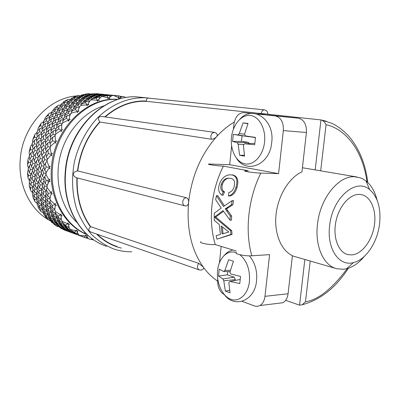 <?xml version="1.0" encoding="UTF-8"?>
<svg xmlns="http://www.w3.org/2000/svg" width="400" height="400" viewBox="0 0 400 400"><rect width="100%" height="100%" fill="white"/><g stroke="black" fill="none" stroke-linecap="round" stroke-linejoin="round"><path stroke-width="0.6" d="M147.99 98.1L147.98 98.095C147.11 98.085 146.57 99.055 146.37 101.005L146.335 101.315C131.795 100.745 118.09 105.95 105.205 116.94M77.17 177.905C76.58 196.92 81.085 213.175 90.68 226.68L90.475 226.91C88.235 229.095 88.275 230.775 90.59 231.955L199.255 269.895M99.775 122.26C87.695 135.65 80.355 151.885 77.755 170.96L186.39 197.72C184.4 197.96 183.18 199.335 182.735 201.84C182.645 203.985 183.395 205.33 184.975 205.875L76.535 177.74C74.685 177.115 73.555 175.87 73.155 174C73.945 172.245 75.385 171.23 77.47 170.96C80.075 151.785 87.455 135.47 99.605 122.015L98.655 119.66C98.095 117.4 99.225 116.345 102.045 116.495L214.385 132.345L211.925 133.37L210.715 136.205L211.37 139.23L99.605 122.015M264.98 296.34L269.6 254.645L251.825 255.78C244.715 231.28 248.165 198.49 260.795 173.095L278.575 173.65L283.345 130.595L306.42 132.495L301.94 171.86C289.165 177.62 278.14 195.42 276.07 214.325C273.955 233.24 281.025 250.4 292.41 255.63L288.07 293.76L264.98 296.34C264.395 300.765 262.695 303.83 259.89 305.545L257.575 306.335L255.155 306.2L242.035 301.315M364.185 256.535C358.86 263.005 353.01 267.075 346.635 268.74L343.4 269.28L336.735 268.725C323.59 265.645 314.72 246.215 317.49 224.24C320.125 198.32 338.53 175.54 354.57 176.76L360.43 177.87L363.015 179.025L366.04 181.005C371.305 185.255 374.975 191.58 377.04 199.985M186.46 197.72C187.7 198.155 188.41 199.375 188.6 201.375L188.58 202.49C186.47 228.475 191.335 249.965 203.18 266.955L203.815 268.23C202.67 269.83 201.19 270.4 199.37 269.935M217.61 281.07C212.215 277.495 207.405 272.79 203.18 266.955L198.755 263.36L90.68 226.68M379.555 224C377.445 242.38 365.88 259.84 353.425 262.6C339.02 266.745 326.59 248.595 329.65 225.6C332.345 197.73 355.99 177.505 369.585 189.55C377.81 196.83 381.135 208.31 379.555 224M77.755 170.96L77.47 170.96M260.795 173.095C254.52 173.01 241.245 171.035 245.55 170.785L248.305 170.765L223.38 166.11C217.25 178.42 213.44 191.58 211.945 205.59C210.58 219.585 211.68 232.585 215.255 244.58L236.215 251M223.38 166.11C217.405 165.975 205.445 164.265 209.1 164.02L229.68 164.705L231.635 145.99M359.105 194.395L361.18 194.585C370.975 196.305 376.775 210.61 374.32 225.745C371.985 240.895 361.86 254.235 351.745 254.92L347.9 254.6C338.535 252.43 332.82 237.835 335.745 222.32C338.565 206.795 349.34 194.175 359.105 194.395M264.545 142.155C263.16 155.485 253.815 165.59 245.055 163.875C236.275 162.36 230.11 150.035 231.48 137.435C232.725 124.82 241.305 114.45 250.205 115.45C259.125 116.255 266.065 128.84 264.545 142.155M239.985 254.785C246.995 260.91 250.14 269.825 249.415 281.535C248.08 294.405 239.09 302.585 230.665 299.235C222.215 296.075 216.28 282.755 217.605 270.595C218.715 258.015 227.58 249.22 236.32 252.73M225.23 208.855L230.23 216.055L230.095 220.22L223 210.625L214.405 217.075L230.515 230.655L230.955 234.45L216.955 239.145L216.135 235.69L220.405 234.44L219.2 224.415L214.26 220.42L214.265 213.22L221.23 208.095L215.67 199.745L216.46 195.655L223.465 206.525L232.19 200.625L231.44 204.755L225.23 208.855L226.64 208.84L225.255 208.85M118.19 99.375C87.34 96.22 53.885 128.59 51.46 167.605C48.71 197.83 64.59 225.96 87.15 234.625M125.73 97.625L124.365 96.79L122.92 96.485L119.93 97.71L120.455 98.59L119.3 98.015L118.555 98.4L118.315 97.545L113.645 95.525L112.145 95.53L109.28 97.57L109.925 98.43L108.68 98.05L107.98 98.64L107.625 97.75L102.64 96.525L101.125 96.845L98.52 99.675L99.285 100.485L97.98 100.32L97.355 101.105L96.88 100.195L91.7 99.825L90.225 100.46L88 104.01L88.88 104.755L87.55 104.805L87.03 105.765L86.43 104.87L81.195 105.385L79.805 106.315L78.085 110.5L79.07 111.145L77.75 111.425L77.37 112.53L76.64 111.675L71.49 113.065L70.245 114.275L69.135 118.965L70.21 119.495L68.935 119.99L68.72 121.215L67.87 120.425L62.955 122.65L61.895 124.1L61.485 129.145L62.625 129.54L61.44 130.235L61.4 131.54L60.445 130.84L55.91 133.83L55.075 135.47L55.425 140.705L56.615 140.955L55.54 141.83L55.7 143.165L54.65 142.58L50.62 146.225L50.045 148L51.185 153.24L52.4 153.345L51.475 154.36L51.835 155.68L50.71 155.225L47.3 159.395L47.005 161.235L48.935 166.305L50.14 166.255L49.39 167.375L49.95 168.64L48.77 168.33L46.07 172.855L46.065 174.7L48.745 179.425L49.92 179.23L49.36 180.415L50.1 181.575L48.9 181.415L46.96 186.125L47.245 187.905L50.61 192.13L51.73 191.8L51.365 193L52.275 194.02L51.075 194.015L49.92 198.735L50.48 200.385L54.44 203.97L55.48 203.53L55.315 204.705L56.365 205.555L55.19 205.685L54.81 210.24L55.62 211.715L60.06 214.555L61.01 214.025L61.03 215.125L62.195 215.78L61.07 216.05L61.425 220.275L62.455 221.52L67.245 223.55L68.085 222.95L68.285 223.945L69.525 224.39L68.47 224.775L69.5 228.535L70.705 229.515L75.71 230.695L76.435 230.05L76.79 230.905L78.075 231.135L77.105 231.615L78.725 234.795L80.06 235.485L85.155 235.81L85.755 235.145L86.245 235.84L87.54 235.85L86.67 236.41L88.77 238.91L90.195 239.305L92.63 239.095M66.535 230.865L63.4 229.615L66.065 230.68L66.32 230.435M58.695 226.57L57.405 226.52L53.975 224.285L56.48 225.735L57.29 225.115M50.74 220.235L48.57 219.935L45.555 216.98L47.845 218.775L49.095 218.035M44.625 215.21L45.555 216.98M43.13 212.3L42.055 212.18L40.945 211.48L38.455 207.875L40.47 209.98L42.13 209.25M37.845 205.63L38.455 207.875M37.035 203.615L36.755 202.71M36.92 202.765L35.765 202.39L34.81 201.385L32.95 197.245L34.64 199.6L36.6 199.015M32.775 194.64L32.95 197.245M32.31 193L32.025 191.735M32.36 191.92L31.175 191.245L30.42 189.97L29.265 185.43L30.6 187.955L32.74 187.605M29.605 182.615L29.195 183.465L29.265 185.43M29.3 181.285L29.19 179.74M29.555 180.055L28.47 179.11L27.96 177.61L27.56 172.82L28.515 175.445L30.725 175.375M28.45 169.96L27.785 170.91L27.56 172.82M28.2 168.82L28.365 167.16M28.67 167.545L27.78 166.405L27.545 164.73L27.925 159.865L28.49 162.495L30.66 162.715M29.355 157.14L28.43 158.075L27.925 159.865M29.16 157.33L29.13 155.83L29.595 154.455M29.79 154.82L29.145 153.575L29.205 151.79L30.355 147.02L30.545 149.58L32.59 150.065M32.265 144.595L31.115 145.415L30.355 147.02M31.915 144.845L32.125 143.415L32.84 142.09M32.915 142.325L32.525 141.09L32.895 139.255L34.77 134.76L34.605 137.15L36.645 137.935M37.06 132.78L35.74 133.39L34.77 134.76M36.605 132.985L37.22 131.44M37.955 130.51L37.8 129.39L38.47 127.58L41.005 123.515L40.52 125.665L42.455 126.72M43.53 122.085L42.135 122.425L41.005 123.515M43.07 122.19L43.855 120.89M44.74 119.805L44.765 118.89L45.72 117.17L48.81 113.675L48.06 115.515L49.805 116.785M51.405 112.845L50.055 112.9L48.81 113.675M51.045 112.855L51.845 111.885M53.03 110.585L54.365 108.38L57.895 105.565L56.94 107.045L58.405 108.43M60.37 105.31L59.195 105.12L57.895 105.565M60.23 105.29L60.815 104.68M62.53 103.16L64.08 101.48L67.92 99.425L66.825 100.515L67.955 101.88M70.22 99.705L69.225 99.325L67.92 99.425M72.915 97.775L74.51 96.67L78.525 95.425L77.36 96.1L78.11 97.275M80.555 96.145L78.525 95.425M88.18 93.89L85.295 94.05L89.35 93.64L88.18 93.89L88.6 94.765M90.36 94.11L89.35 93.64M98.56 93.86L96.07 93.64L98.995 94.095M76.74 95.94C48.935 97.605 22.245 126.49 20.22 159.695C18.095 184.86 29.925 209.03 48.28 219.67M48.945 220.06L50.95 221.155M67.96 120.41L68.495 119.895M48.21 183L47.795 180.345M80.835 95.745L79.945 95.76M109.3 99.145L110.99 99.65M99.88 94.025L98.925 93.895M74.51 96.67L77.36 96.1M64.08 101.48L66.825 100.515M54.365 108.38L56.94 107.045M45.72 117.17L48.06 115.515M38.47 127.58L40.52 125.665M32.895 139.255L34.605 137.15M29.205 151.79L30.545 149.58M27.545 164.73L28.49 162.495M27.96 177.61L28.515 175.445M30.42 189.97L30.6 187.955M34.81 201.385L34.64 199.6M40.945 211.48L40.47 209.98M48.57 219.935L47.845 218.775M57.405 226.52L56.48 225.735M67.125 231.075L66.065 230.68M97.765 94.095L97.495 93.805L91.855 93.8L95.9 93.845L96.185 94.535M91.605 94.065L91.855 93.8M97.495 93.805L95.9 93.845M87.745 95.125L86.69 94.325L82.65 94.705L81.015 95.485L85.05 94.95L85.62 95.97L89.69 95.43L90.285 96.49M80.57 96.14L81.015 95.485M86.69 94.325L85.05 94.95M77.63 97.925L75.89 97.07L71.93 98.025L70.365 99.39L74.305 98.285L75.26 99.6M69.87 100.465L70.365 99.39M75.89 97.07L74.305 98.285M67.445 102.525L65.465 102.015L61.675 103.515L60.28 105.445L64.025 103.805L65.345 105.215M59.87 106.925L60.28 105.445M65.465 102.015L64.025 103.805M58 109.155L55.775 109.04L52.25 111.04L51.115 113.49L54.57 111.365L56.205 112.725M50.91 115.32L51.115 113.49M55.775 109.04L54.57 111.365M49.51 117.6L47.175 117.955L44.005 120.385L43.22 123.285L46.3 120.755L48.17 121.94M43.315 125.375L43.22 123.285M47.175 117.955L46.3 120.755M42.28 127.65L39.99 128.48L37.245 131.245L36.885 134.515L39.515 131.67L41.535 132.605M37.36 136.74L36.885 134.515M39.99 128.48L39.515 131.67M36.595 139L34.49 140.255L32.235 143.255L32.355 146.78L34.49 143.735L36.56 144.375M33.245 149.005L32.355 146.78M34.49 140.255L34.49 143.735M32.705 151.285L30.89 152.865L29.165 155.98L29.81 159.65L31.405 156.52L33.535 156.88M31.11 161.725L29.81 159.65M30.89 152.865L31.405 156.52M30.775 164.08L29.325 165.865L28.145 168.97L29.335 172.66L30.38 169.57L32.6 169.645M30.995 174.45L29.335 172.66M29.325 165.865L30.38 169.57M30.895 176.93L29.84 178.775L29.205 181.755L30.935 185.345L31.435 182.41L33.65 182.195M32.855 186.74L30.935 185.345M29.84 178.775L31.435 182.41M33.07 189.38L32.405 191.14L32.29 193.88L34.525 197.255L34.52 194.59L36.61 194.11M36.57 198.18L34.525 197.255M32.405 191.14L34.52 194.59M37.21 200.985L36.895 202.535L37.25 204.935L39.95 207.985L39.49 205.69L41.335 205.01M41.955 208.44L39.95 207.985M36.895 202.535L39.49 205.69M43.17 211.35L43.12 212.585L43.885 214.56L46.985 217.2L46.135 215.35L47.625 214.585M48.945 217.24L46.985 217.2M43.12 212.585L46.135 215.35M50.725 220.14L50.825 220.98L51.925 222.46L55.36 224.63L54.195 223.28L55.22 222.59M56.8 224.375L55.36 224.63M50.825 220.98L54.195 223.28M59.61 227.075L61.075 228.43L64.755 230.075L63.36 229.27L64.015 228.705M65.24 229.895L64.755 230.075M59.73 227.48L63.36 229.27M99.46 94.115L103.675 94.56M103.235 94.315L99.565 94.02M104.575 94.49L103.6 94.355M99.76 95.06L99.13 94.485L95.04 94.575L94.44 94.015L90.37 94.11L88.735 94.6L92.81 94.355L93.255 95.265M88.37 95.055L88.735 94.6M94.44 94.015L92.81 94.355M85.15 96.64L83.57 95.655L79.53 96.33L77.92 97.415L81.945 96.585L82.715 97.79M77.43 98.285L77.92 97.415M83.57 95.655L81.945 96.585M74.78 100.235L72.89 99.525L68.97 100.765L67.48 102.43L71.36 101.045L72.515 102.44M67.01 103.725L67.48 102.43M72.89 99.525L71.36 101.045M64.88 105.89L62.76 105.56L59.06 107.325L57.79 109.54L61.425 107.64L62.92 109.05M57.465 111.22L57.79 109.54M62.76 105.56L61.425 107.64M55.865 113.48L53.545 113.595L50.16 115.835L49.195 118.54L52.495 116.185L54.27 117.48M49.13 120.53L49.195 118.54M53.545 113.595L52.495 116.185M47.94 122.8L45.59 123.4L42.595 126.025L42.02 129.145L44.905 126.43L46.88 127.505M42.305 131.335L42.02 129.145M45.59 123.4L44.905 126.43M41.425 133.59L39.195 134.645L36.665 137.565L36.545 141L38.955 138.02L41.03 138.82M37.235 143.255L36.545 141M39.195 134.645L38.955 138.02M36.595 145.51L34.605 146.95L32.59 150.04L32.98 153.685L34.865 150.56L36.945 151.055M34.09 155.865L32.98 153.685M34.605 146.95L34.865 150.56M33.65 158.16L31.995 159.87L30.525 163.015L31.455 166.74L32.79 163.59L34.995 163.815M32.955 168.7L31.455 166.74M31.995 159.87L32.79 163.59M32.73 171.095L31.465 172.935L30.545 176.015L32.02 179.7L32.8 176.65L35.05 176.58M33.84 181.31L32.02 179.7M31.465 172.935L32.8 176.65M33.875 183.855L33.01 185.685L32.625 188.58L34.63 192.1L34.885 189.27L37.07 188.91M36.655 193.27L34.63 192.1M33.01 185.685L34.885 189.27M37.05 195.985L36.56 197.67L36.675 200.265L39.17 203.51L38.935 201.005L40.94 200.41M41.235 204.2L39.17 203.51M36.56 197.67L38.935 201.005M42.13 207.06L41.95 208.475L42.51 210.685L45.445 213.56L44.785 211.465L46.48 210.72M47.465 213.8L45.445 213.56M41.95 208.475L44.785 211.465M48.925 216.715L48.965 217.765L49.9 219.51L53.2 221.94L52.185 220.325L53.465 219.565M55.1 221.785L53.2 221.94M48.965 217.765L52.185 220.325M57.195 224.635L57.32 225.265L58.55 226.49L62.145 228.415L60.855 227.33L61.7 226.685M63.07 228.16L62.145 228.415M57.32 225.265L60.855 227.33M66.64 230.585L70.38 232.275M71.985 232.815L70.475 232.3L70.735 232.05M66.715 230.775L70.475 232.3M115.235 99.4L114.545 99.015M85.185 232.945L83.78 233.105M102.45 94.565L102.175 94.265L96.52 94.26L100.585 94.31L100.88 95.01M96.26 94.535L96.52 94.26M102.175 94.265L100.585 94.31M92.395 95.605L91.32 94.795L87.25 95.18L85.625 95.965L85.18 96.635M91.32 94.795L89.69 95.43M82.25 98.44L80.48 97.57L76.48 98.53L74.93 99.91L78.895 98.795L79.875 100.14M74.43 101.005L74.93 99.91M80.48 97.57L78.895 98.795M72.02 103.085L70 102.56L66.175 104.07L64.79 106.02L68.565 104.365L69.915 105.81M64.375 107.53L64.79 106.02M70 102.56L68.565 104.365M62.525 109.765L60.26 109.655L56.7 111.665L55.58 114.14L59.06 112L60.73 113.385M55.37 116.005L55.58 114.14M60.26 109.655L59.06 112M53.99 118.29L51.61 118.655L48.405 121.1L47.635 124.025L50.74 121.475L52.65 122.685M47.735 126.155L47.635 124.025M51.61 118.655L50.74 121.475M46.71 128.425L44.38 129.275L41.605 132.06L41.26 135.355L43.915 132.49L45.975 133.44M41.74 137.62L41.26 135.355M44.38 129.275L43.915 132.49M40.99 139.875L38.845 141.155L36.555 144.175L36.695 147.735L38.85 144.665L40.965 145.32M37.6 149.995L36.695 147.735M38.845 141.155L38.85 144.665M37.065 152.27L35.215 153.88L33.46 157.015L34.125 160.72L35.74 157.565L37.91 157.93M35.445 162.83L34.125 160.72M35.215 153.88L35.74 157.565M35.11 165.175L33.63 166.99L32.425 170.12L33.635 173.845L34.7 170.73L36.965 170.805M35.32 175.665L33.635 173.845M33.63 166.99L34.7 170.73M35.215 178.135L34.14 180.015L33.485 183.015L35.23 186.635L35.75 183.68L38.005 183.46M37.185 188.055L35.23 186.635M34.14 180.015L35.75 183.68M37.385 190.69L36.705 192.485L36.57 195.24L38.83 198.64L38.84 195.96L40.97 195.47M40.91 199.585L38.83 198.64M36.705 192.485L38.84 195.96M41.535 202.39L41.205 203.97L41.545 206.38L44.27 209.46L43.82 207.15L45.71 206.455M46.315 209.92L44.27 209.46M41.205 203.97L43.82 207.15M47.51 212.84L47.455 214.095L48.2 216.075L51.33 218.74L50.49 216.88L52.015 216.1M53.325 218.78L51.33 218.74M47.455 214.095L50.49 216.88M55.09 221.69L55.19 222.545L56.27 224.035L59.735 226.22L58.58 224.865L59.635 224.155M61.195 225.96L59.735 226.22M55.19 222.545L58.58 224.865M64.005 228.675L65.46 230.035L69.17 231.695L67.78 230.89L68.465 230.3L69.915 231.67L73.665 233.345L72.285 232.54L72.985 231.94M69.67 231.51L69.17 231.695M64.125 229.09L67.78 230.89M104.18 94.58L108.425 95.03M107.98 94.785L104.285 94.485M109.345 94.96L108.35 94.82M93.04 95.54L93.41 95.07L97.515 94.825L97.985 95.785M95.04 94.575L93.41 95.07M99.13 94.485L97.515 94.825M89.82 97.145L88.215 96.14L84.15 96.82L82.545 97.915L86.605 97.08L87.4 98.32M82.05 98.805L82.545 97.915M88.215 96.14L86.605 97.08M79.41 100.77L77.485 100.05L73.545 101.3L72.055 102.98L75.965 101.585L77.155 103.015M71.58 104.3L72.055 102.98M77.485 100.05L75.965 101.585M69.465 106.475L67.305 106.14L63.58 107.925L62.315 110.155L65.98 108.24L67.515 109.685M61.98 111.865L62.315 110.155M67.305 106.14L65.98 108.24M60.4 114.135L58.04 114.255L54.63 116.51L53.67 119.24L57 116.87L58.82 118.19M53.6 121.265L53.67 119.24M58.04 114.255L57 116.87M52.425 123.535L50.04 124.15L47.02 126.795L46.45 129.94L49.37 127.205L51.385 128.3M46.735 132.17L46.45 129.94M50.04 124.15L49.37 127.205M45.87 134.42L43.6 135.5L41.05 138.44L40.94 141.905L43.375 138.905L45.49 139.715M41.635 144.2L40.94 141.905M43.6 135.5L43.375 138.905M41 146.445L38.98 147.915L36.945 151.03L37.345 154.7L39.255 151.555L41.375 152.06M38.465 156.92L37.345 154.7M38.98 147.915L39.255 151.555M38.025 159.21L36.35 160.95L34.86 164.12L35.8 167.87L37.155 164.705L39.405 164.93M37.32 169.87L35.8 167.87M36.35 160.95L37.155 164.705M37.085 172.255L35.8 174.135L34.865 177.235L36.355 180.945L37.16 177.88L39.455 177.805M38.2 182.59L36.355 180.945M35.8 174.135L37.16 177.88M38.22 185.125L37.345 186.99L36.95 189.9L38.965 193.445L39.24 190.605L41.47 190.24M41.02 194.645L38.965 193.445M37.345 186.99L39.24 190.605M41.4 197.355L40.9 199.07L41.005 201.68L43.52 204.95L43.3 202.435L45.35 201.825M45.615 205.655L43.52 204.95M40.9 199.07L43.3 202.435M46.49 208.525L46.31 209.965L46.86 212.18L49.81 215.08L49.165 212.975L50.91 212.215M51.865 215.325L49.81 215.08M46.31 209.965L49.165 212.975M53.31 218.25L53.345 219.32L54.275 221.07L57.595 223.515L56.595 221.9L57.915 221.12M59.53 223.355L57.595 223.515M53.345 219.32L56.595 221.9M61.61 226.225L61.735 226.87L62.96 228.095L66.57 230.03L65.295 228.95L66.19 228.27M67.515 229.77L66.57 230.03M61.735 226.87L65.295 228.95M71.095 232.215L74.965 233.96M76.455 234.45L74.955 233.95L75.22 233.69M71.17 232.41L74.955 233.95M107.23 95.045L106.945 94.73L101.245 94.735L105.36 94.78L105.66 95.495M100.985 95.01L101.245 94.735M106.945 94.73L105.36 94.78M97.13 96.1L96.05 95.27L91.93 95.66L90.31 96.46L94.42 95.915L95.04 97.015M89.855 97.14L90.31 96.46M96.05 95.27L94.42 95.915M86.955 98.965L85.155 98.07L81.11 99.045L79.56 100.44L83.575 99.315L84.58 100.69M79.055 101.555L79.56 100.44M85.155 98.07L83.575 99.315M76.68 103.65L74.625 103.11L70.755 104.635L69.375 106.61L73.19 104.94L74.57 106.415M68.95 108.145L69.375 106.61M74.625 103.11L73.19 104.94M67.13 110.39L64.835 110.27L61.23 112.305L60.11 114.81L63.64 112.645L65.34 114.06M59.9 116.705L60.11 114.81M64.835 110.27L63.64 112.645M58.545 118.985L56.135 119.35L52.885 121.825L52.12 124.79L55.27 122.21L57.215 123.44M52.22 126.95L52.12 124.79M56.135 119.35L55.27 122.21M51.22 129.21L48.855 130.065L46.04 132.885L45.705 136.225L48.4 133.325L50.495 134.295M46.195 138.525L45.705 136.225M48.855 130.065L48.4 133.325M45.455 140.76L43.28 142.055L40.96 145.115L41.11 148.72L43.3 145.615L45.45 146.28M42.025 151.015L41.11 148.72M43.28 142.055L43.3 145.615M41.495 153.265L39.62 154.895L37.835 158.07L38.52 161.82L40.165 158.63L42.37 159.005M39.855 163.965L38.52 161.82M39.62 154.895L40.165 158.63M39.515 166.285L38.015 168.125L36.785 171.29L38.015 175.06L39.105 171.91L41.41 171.99M39.725 176.91L38.015 175.06M38.015 168.125L39.105 171.91M39.605 179.355L38.515 181.26L37.835 184.295L39.61 187.96L40.15 184.975L42.45 184.75M41.595 189.4L39.61 187.96M38.515 181.26L40.15 184.975M41.77 192.015L41.08 193.835L40.925 196.62L43.215 200.065L43.24 197.355L45.415 196.855M45.33 201.02L43.215 200.065M41.08 193.835L43.24 197.355M45.925 203.815L45.59 205.42L45.91 207.85L48.675 210.965L48.24 208.635L50.17 207.925M50.76 211.43L48.675 210.965M45.59 205.42L48.24 208.635M51.915 214.345L51.855 215.62L52.59 217.62L55.76 220.315L54.93 218.44L56.49 217.64M57.795 220.345L55.76 220.315M51.855 215.62L54.93 218.44M59.52 223.265L59.62 224.135L60.695 225.63L64.195 227.84L63.045 226.48L64.13 225.75L65.2 227.26L68.725 229.485L67.59 228.125L69.075 227.13M65.68 227.575L64.195 227.84M59.62 224.135L63.045 226.48M74.18 233.155L73.665 233.345M68.585 230.72L72.285 232.54M108.985 95.055L113.255 95.51M112.805 95.255L109.095 94.955M114.195 95.435L113.18 95.295M104.55 95.55L103.905 94.955L99.785 95.05L98.175 95.55L102.3 95.305L102.795 96.31M97.795 96.03L98.175 95.55M103.905 94.955L102.3 95.305M94.57 97.655L92.945 96.64L88.85 97.32L87.26 98.42L91.34 97.585L92.16 98.855M86.76 99.33L87.26 98.42M92.945 96.64L91.34 97.585M84.125 101.325L82.16 100.59L78.19 101.845L76.72 103.535L80.655 102.13L81.87 103.6M76.235 104.88L76.72 103.535M82.16 100.59L80.655 102.13M74.13 107.075L71.93 106.735L68.175 108.53L66.925 110.78L70.615 108.85L72.185 110.33M66.59 112.52L66.925 110.78M71.93 106.735L70.615 108.85M65.015 114.805L62.615 114.93L59.175 117.195L58.23 119.945L61.585 117.56L63.44 118.91M58.16 122.01L58.23 119.945M62.615 114.93L61.585 117.56M56.995 124.29L54.57 124.92L51.52 127.58L50.97 130.75L53.905 127.995L55.96 129.115M51.255 133.02L50.97 130.75M54.57 124.92L53.905 127.995M50.395 135.27L48.09 136.375L45.51 139.33L45.415 142.82L47.875 139.8L50.03 140.63M46.12 145.16L45.415 142.82M48.09 136.375L47.875 139.8M45.49 147.405L43.435 148.905L41.37 152.035L41.79 155.73L43.72 152.57L45.88 153.08M42.925 157.995L41.79 155.73M43.435 148.905L43.72 152.57M42.485 160.28L40.78 162.055L39.265 165.24L40.225 169.02L41.6 165.835L43.895 166.065M41.765 171.06L40.225 169.02M40.78 162.055L41.6 165.835M41.525 173.44L40.22 175.355L39.26 178.47L40.77 182.205L41.59 179.125L43.93 179.05M42.645 183.885L40.77 182.205M40.22 175.355L41.59 179.125M42.655 186.42L41.765 188.325L41.34 191.245L43.38 194.815L43.67 191.96L45.95 191.585M45.47 196.04L43.38 194.815M41.765 188.325L43.67 191.96M45.83 198.755L45.325 200.505L45.405 203.125L47.945 206.415L47.74 203.89L49.84 203.265M50.08 207.135L47.945 206.415M45.325 200.505L47.74 203.89M50.935 210.015L50.75 211.48L51.28 213.705L54.255 216.62L53.625 214.515L55.415 213.73M56.355 216.87L54.255 216.62M50.75 211.48L53.625 214.515M57.78 219.815L57.815 220.91L58.72 222.66L62.065 225.12L61.08 223.5L62.435 222.7M64.04 224.955L62.065 225.12M57.815 220.91L61.08 223.5M66.105 227.85L66.235 228.505L67.435 229.73L71.075 231.68L69.81 230.595L70.745 229.885M72.03 231.415L71.075 231.68M66.235 228.505L69.81 230.595M75.625 233.88L79.475 235.615M81.005 236.115L79.51 235.62L79.78 235.36M75.705 234.075L79.51 235.62M119.715 96.16L120.945 96.365L121.175 97.155M122.115 96.78L120.945 96.365M112.1 95.555L111.78 95.205L106.065 95.21L110.215 95.26L110.735 96.485M105.8 95.49L106.065 95.21M111.78 95.205L110.215 95.26M101.94 96.6L100.84 95.755L96.695 96.145L95.08 96.955L99.23 96.405L100.085 97.92M94.62 97.65L95.08 96.955M100.84 95.755L99.23 96.405M91.735 99.5L89.9 98.585L85.83 99.565L84.28 100.98L88.335 99.845L89.54 101.49M83.77 102.115L84.28 100.98M89.9 98.585L88.335 99.845M81.41 104.225L79.32 103.675L75.42 105.215L74.04 107.21L77.9 105.525L79.435 107.155M73.615 108.77L74.04 107.21M79.32 103.675L77.9 105.525M71.815 111.025L69.48 110.9L65.845 112.955L64.73 115.485L68.295 113.305L70.105 114.8M64.51 117.415L64.73 115.485M69.48 110.9L68.295 113.305M63.18 119.69L60.73 120.07L57.45 122.565L56.69 125.56L59.875 122.96L61.88 124.225M56.79 127.755L56.69 125.56M60.73 120.07L59.875 122.96M55.805 130.01L53.405 130.885L50.565 133.73L50.23 137.1L52.965 134.18L55.105 135.165M50.725 139.44L50.23 137.1M53.405 130.885L52.965 134.18M50 141.665L47.79 142.99L45.445 146.07L45.605 149.71L47.83 146.58L50.02 147.255M46.53 152.045L45.605 149.71M47.79 142.99L47.83 146.58M46.005 154.28L44.105 155.945L42.295 159.145L42.99 162.93L44.665 159.715L46.915 160.095M44.34 165.11L42.99 162.93M44.105 155.945L44.665 159.715M44 167.415L42.48 169.29L41.225 172.48L42.47 176.285L43.585 173.115L45.94 173.195M44.205 178.17L42.47 176.285M42.48 169.29L43.585 173.115M44.07 180.605L42.965 182.54L42.27 185.6L44.06 189.295L44.625 186.29L46.985 186.06M46.075 190.765L44.06 189.295M42.965 182.54L44.625 186.29M46.23 193.37L45.535 195.225L45.365 198.03L47.67 201.5L47.72 198.78L50.025 198.25M49.825 202.475L47.67 201.5M45.535 195.225L47.72 198.78M50.395 205.27L50.055 206.9L50.365 209.35L53.15 212.49L52.73 210.145L54.86 209.37M55.27 212.96L53.15 212.49M50.055 206.9L52.73 210.145M56.4 215.885L56.34 217.185L57.065 219.19L60.26 221.91L59.445 220.03L61.295 219.085M62.33 221.94L60.26 221.91M56.34 217.185L59.445 220.03M64.03 224.87L64.13 225.755L67.59 228.125M70.23 229.21L68.725 229.485M73.01 231.955L74.455 233.335L78.23 235.02L76.865 234.22L77.925 233.315M78.76 234.82L78.23 235.02M73.13 232.38L76.865 234.22M88.295 238.39L86.935 238.175L87.55 237.52M85.695 237.79L86.935 238.175M120.62 97.395L119.605 96.015L118.095 95.775L118.96 98.185M113.8 95.59L118.095 95.775M117.72 95.74L113.97 95.435M110.255 96.835L108.78 95.44L104.61 95.535L103.005 96.045L107.175 95.79L108.405 98.28M102.625 96.53L103.005 96.045M108.78 95.44L107.175 95.79M99.685 98.35L97.77 97.135L93.625 97.83L92.045 98.945L96.165 98.1L97.77 100.58M91.535 99.87L92.045 98.945M97.77 97.135L96.165 98.1M89.215 101.995L86.94 101.125L82.915 102.395L81.45 104.11L85.43 102.69L87.405 105.07M80.96 105.475L81.45 104.11M86.94 101.125L85.43 102.69M79.185 107.735L76.655 107.335L72.85 109.145L71.605 111.425L75.335 109.475L77.665 111.665M71.265 113.195L71.605 111.425M76.655 107.335L75.335 109.475M69.93 115.47L67.29 115.6L63.8 117.895L62.865 120.68L66.26 118.27L68.9 120.185M62.79 122.775L62.865 120.68M67.29 115.6L66.26 118.27M61.795 125.01L59.19 125.685L56.1 128.375L55.555 131.585L58.535 128.8L61.435 130.38M55.845 133.895L55.555 131.585M59.19 125.685L58.535 128.8M55.095 136.085L52.67 137.245L50.045 140.235L49.97 143.77L52.46 140.715L55.55 141.905M50.685 146.165L49.97 143.77M52.67 137.245L52.46 140.715M50.11 148.335L47.98 149.89L45.875 153.055L46.315 156.805L48.275 153.6L51.475 154.365M47.49 159.15L46.315 156.805M47.98 149.89L48.275 153.6M47.045 161.34L45.295 163.16L43.745 166.385L44.73 170.215L46.13 166.99L49.425 167.32M46.35 172.355L44.73 170.215M45.295 163.16L46.13 166.99M46.045 174.635L44.72 176.58L43.73 179.73L45.265 183.515L46.11 180.4L49.415 180.29M47.275 185.305L45.265 183.515M44.72 176.58L46.11 180.4M47.16 187.73L46.255 189.66L45.81 192.615L47.88 196.23L48.19 193.34L51.42 192.815M50.175 197.565L47.88 196.23M46.255 189.66L48.19 193.34M50.34 200.17L49.825 201.945L49.885 204.59L52.455 207.925L52.265 205.37L55.35 204.455M54.9 208.735L52.455 207.925M49.825 201.945L52.265 205.37M55.455 211.52L55.265 213.01L55.775 215.255L58.79 218.21L58.165 216.08L61.025 214.83M61.235 218.485L58.79 218.21M55.265 213.01L58.165 216.08M62.315 221.4L62.35 222.51L63.24 224.275L66.63 226.765L65.645 225.13L68.215 223.62M68.915 226.56L66.63 226.765M62.35 222.51L65.645 225.13M70.67 229.495L70.8 230.16L71.99 231.39L75.67 233.36L74.41 232.27L76.655 230.58M77.66 232.785L75.67 233.36M70.8 230.16L74.41 232.27M80.2 235.5L84.33 237.4M87.17 237.05L85.595 237.84L84.145 237.325L86.025 235.535M80.3 235.76L84.145 237.325M90.745 239.265L93.495 239.955M113.645 95.525L112.145 95.53M102.64 96.525L101.125 96.845M91.7 99.825L90.225 100.46M81.195 105.385L79.805 106.315M71.49 113.065L70.54 113.62L70.245 114.275M62.955 122.65L62.1 123.32L61.895 124.1M55.91 133.83L55.165 134.59L55.075 135.47M50.62 146.225L50.015 147.045L50.045 148M47.3 159.395L46.835 160.235L47.005 161.235M46.07 172.855L45.75 173.695L46.065 174.7M46.96 186.125L46.785 186.925L47.245 187.905M49.92 198.735L49.88 199.465L50.48 200.385M54.81 210.24L55.62 211.715M61.425 220.275L62.455 221.52M69.5 228.535L70.705 229.515M78.725 234.795L80.06 235.485M229.965 281.455L228.82 282.57L230.055 292.83L225.34 291.085L223.785 280.775L222.965 278.98L218.515 276.08L219.235 269.18L223.745 271.535L224.875 270.415L228.65 259.735L233.405 261.27L229.925 272.13L230.765 273.935L240.54 276.445L239.78 283.555L229.965 281.455L240.09 279.48M227.73 271.62L227.39 274.805L234.165 277.145L235.325 279.635L235.24 280.43M234.165 277.145L222.965 278.98M223.785 280.775L235.325 279.635M230.34 270.315L224.875 270.415M223.745 271.535L230.025 271.665M223.035 233.685L222.385 226.95M244.565 143.725L243.375 145.09L244.565 156.15L239.665 155.335L238.14 144.295L237.285 142.64L232.57 141.49L233.315 134.345L238.095 134.925L239.27 133.56L243.095 122.855L248.04 123.445L244.52 134.27L245.39 135.93L255.465 137.4L254.67 144.77L244.565 143.725L254.74 143.36M249.275 136.595L242.065 135.815L241.48 141.33L248.515 142.36L249.145 143.56M248.515 142.36L237.285 142.64M238.14 144.295L243.9 144.475M244.54 134.17L239.27 133.56M238.095 134.925L249.11 136.79M229.52 290.425L225.34 291.085M227.39 274.805L218.515 276.08M222.05 233.97L221.09 225.92L228.845 232.03L222.05 233.97M245.39 135.93L255.42 137.645M244.355 155.19L239.665 155.335M241.48 141.33L232.57 141.49M242.065 135.815L233.315 134.345M247.91 123.725L243.095 122.855M219.355 184.255C221.425 178.56 224.805 175.415 229.505 174.83L232.025 174.94C236.79 176.205 238.065 180.465 235.84 187.72C234.285 192.445 231.82 195.205 228.45 196.01L228.82 192.49C231.165 192.085 232.89 190.305 234.005 187.15C235.43 181.93 234.275 178.98 230.53 178.305L227.92 178.185C224.945 178.565 222.73 180.61 221.27 184.33C220.25 188 220.9 190.52 223.225 191.89L221.865 195.145C218.735 192.965 217.895 189.335 219.355 184.255M227.92 178.185L228.79 178.21C225.87 178.575 223.735 180.62 222.38 184.35L221.27 184.33M222.38 184.35C221.455 188.03 222.155 190.545 224.485 191.9L223.225 191.89M224.485 191.9L223.185 195.155L221.865 195.145M235.84 187.72L236.96 187.735C238.935 180.45 237.53 176.195 232.735 174.96L232.025 174.94M236.96 187.735C235.535 192.44 233.135 195.2 229.76 196.015L228.45 196.01M226.475 208.845L231.63 216.03L230.23 216.055M231.63 216.03L231.46 220.19L230.095 220.22M223.47 211.285L215.75 217.05L214.405 217.075M215.75 217.05L231.7 230.615L230.515 230.655M231.7 230.615L232.04 234.41L230.955 234.45M232.04 234.41L216.955 239.145M224.425 205.855L217.795 195.66L216.46 195.655M231.44 204.755L232.84 204.745L233.55 200.62L232.19 200.625M232.84 204.745L226.64 208.84M200.97 241.755C198.115 242.89 209.525 245.05 215.255 244.58M224.36 294.665C219.605 291.895 217.385 286.83 217.705 279.46L217.75 279.055M219.445 262.795L221.155 246.385M236.595 252.565C233.095 253.815 245.785 256.4 251.825 255.78M278.575 173.65L229.68 164.705M306.42 132.495C306.72 124.355 303.985 119.585 298.21 118.18L275.17 115.895C280.92 117.325 283.645 122.225 283.345 130.595M275.17 115.895L256.845 113.98M251.6 113.43L243.805 112.615C238.47 112.9 235.165 116.86 233.875 124.49L233.39 129.16M298.21 118.18L266.755 114.895M214.385 132.345L216.02 132.99L217.35 134.605L217.055 136.08L216.49 136.815C214.83 138.48 213.12 139.285 211.37 139.23M234.305 122.01C227.985 125.78 222.05 130.715 216.49 136.815C200.905 154.525 191.6 176.42 188.58 202.49C188.33 204.385 187.63 205.535 186.475 205.94L184.975 205.875M278.01 303.34L282.96 302.735C285.78 301.055 287.485 298.065 288.07 293.76M269.74 115.205L269.82 114.465L266.78 114.055L257.95 114.02M267.145 114.095L261.25 113.575C261.655 111.175 262.73 109.94 264.475 109.865L147.98 98.095M146.335 101.315L261.25 113.575M97.225 234.275C103.165 240.015 109.795 244.11 117.12 246.555M320.69 170.84L326.05 124.705C324.95 122.375 323.365 120.8 321.295 119.98L320.96 119.92L315.185 169.905M347.25 268.58C332.235 288.725 318.31 299.795 305.47 301.8L302.19 304.755L299.565 305.17L285.66 300.315M269.82 114.465L320.96 119.92M65.26 171.845C68.09 128.485 105.39 92.59 139.6 97.17L147.16 97.9C129.905 96.615 111.545 103.83 96.915 118.505C86.37 130.14 78.56 145 74.515 161.325C71.33 178.17 72.085 194.225 76.79 209.49C80.555 219.025 85.505 227.38 91.645 234.56C98.325 240.915 105.69 245.72 113.74 248.97C119.605 250.96 125.605 251.895 131.725 251.785M96.545 234.035C103.855 241.225 112.135 245.91 121.39 248.085M90.475 226.91C80.81 213.33 76.28 196.97 76.89 177.83M104.82 116.885C117.82 105.715 131.67 100.42 146.37 101.005M139.6 97.17C106.11 92.465 68.405 128.325 65.61 172.1C62.38 206.665 81.05 238.24 106.605 246.335M198.755 263.36C197.315 265.325 197.11 267.215 198.135 269.03L199.305 269.915M103.815 105.84C83.515 112.075 65.605 132.5 59.925 157.2C54.25 181.895 61.455 208.095 77.025 222.545M118.025 99.425C87.46 97.12 54.89 129.36 52.47 167.86C49.775 197.6 65.025 225.385 87.025 234.51M227.845 210.79L226.43 210.805M228.145 207.965L226.735 207.98M305.47 301.8L310.205 261.035M326.05 124.705C341.015 127.695 361.765 144.48 366.99 181.79M304.84 259.48L299.565 305.17M321.26 119.975L326.31 121.21M292.38 255.87L335.945 268.495M353.425 262.6L346.635 268.74M101.68 244.37C78.11 233.97 62.35 203.93 65.25 171.98M239.95 119.115C253.04 104.425 275.11 120.1 271.67 142.72C269.985 164.755 246.47 174.445 236.585 158.41M249.385 255.835C255.13 262.75 257.5 271.26 256.49 281.375C254.59 301.005 234.3 308.495 224.34 294.64M232.795 249.95C229.4 251.14 227.715 251.595 224.005 255.62M347.445 254.475L347.9 254.6M259.89 305.545L282.96 302.735M369.585 189.55L366.04 181.005M302.41 167.74L357.03 176.995M147.53 97.94L150.745 98.375M267.765 114.165L267.77 114.155C267.805 111.76 266.705 110.33 264.475 109.865M321.295 119.98L331.755 123.3C337.61 125.975 343.4 130.4 349.13 136.565C359.215 148.565 365.44 163.89 367.805 182.535M348.315 268.26C335.85 287.705 320.475 299.87 302.19 304.755"/></g></svg>
